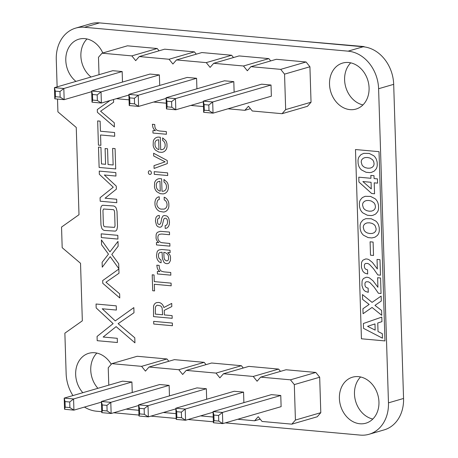 <?xml version="1.0" encoding="UTF-8"?>
<svg xmlns="http://www.w3.org/2000/svg" width="458" height="458" viewBox="0 0 458 458"><rect width="100%" height="100%" fill="white"/><g stroke="black" fill="none" stroke-linecap="round" stroke-linejoin="round"><path stroke-width="0.69" d="M237.765 419.259L254.625 420.782L258.209 416.688L262.068 421.457L291.843 424.154L317.217 416.774L320.795 412.681L319.684 377.22L294.311 384.594L290.446 379.825L260.676 377.129L257.093 381.228L253.234 376.459L223.464 373.762L219.88 377.856L216.021 373.087L186.246 370.39L182.668 374.484L178.803 369.715L149.033 367.018L145.449 371.117L141.591 366.348L111.821 363.652L108.237 367.745L108.786 385.149M319.684 377.22L315.82 372.451L290.446 379.825M320.795 412.681L295.421 420.06L294.311 384.594M315.82 372.451L286.05 369.755L260.676 377.129M280.468 371.375L278.607 369.079L248.837 366.383L223.464 373.762M243.25 368.009L241.395 365.707L211.619 363.011L186.246 370.39M206.037 364.637L204.176 362.341L174.406 359.645L149.033 367.018M168.825 361.265L166.964 358.969L137.194 356.272L111.821 363.652M126.122 409.143L138.803 410.294M163.34 412.515L176.015 413.666M200.552 415.887L213.228 417.032M291.843 424.154L295.421 420.06M213.411 422.763L213.056 411.593L213.892 415.062L218.581 415.486L222.433 412.44L213.056 411.593L271.394 394.636L280.771 395.483L222.433 412.44L222.788 423.61L218.758 421.074L214.069 420.65L213.411 422.763L222.788 423.61L281.12 406.652L280.771 395.483M243.891 402.628L243.559 392.111L185.221 409.074L185.57 420.244L181.54 417.702L181.368 412.12L185.221 409.074L175.843 408.221L176.193 419.391L185.57 420.244L213.079 412.246M181.368 412.12L176.679 411.69L175.843 408.221L234.181 391.264L243.559 392.111M206.673 399.262L206.346 388.739L148.008 405.702L148.358 416.872L144.327 414.33L144.15 408.748L148.008 405.702L138.631 404.855L138.98 416.024L148.358 416.872L175.866 408.874M144.15 408.748L139.461 408.324L138.631 404.855L196.969 387.892L206.346 388.739M132.248 392.517L131.915 382.001L73.578 398.964L73.927 410.133L69.897 407.591L69.725 402.004L73.578 398.964L64.2 398.111L64.549 409.28L73.927 410.133L101.436 402.135M69.725 402.004L65.036 401.58L64.2 398.111L122.538 381.153L131.915 382.001M101.768 412.652L101.413 401.483L159.75 384.52L169.128 385.373L110.79 402.33L111.145 413.5L107.115 410.963L102.426 410.534L101.768 412.652L111.145 413.5L138.648 405.502M169.46 395.889L169.128 385.373M278.607 369.079L253.234 376.459M260.213 419.162L254.625 420.782M241.395 365.707L216.021 373.087M204.176 362.341L178.803 369.715M166.964 358.969L141.591 366.348M102.426 410.534L102.248 404.952L101.413 401.483L110.79 402.33L106.937 405.376L107.115 410.963M218.581 415.486L218.758 421.074M213.892 415.062L214.069 420.65M176.193 419.391L176.851 417.278L181.54 417.702M176.679 411.69L176.851 417.278M138.98 416.024L139.638 413.906L144.327 414.33M139.461 408.324L139.638 413.906M64.549 409.28L65.208 407.168L69.897 407.591M65.036 401.58L65.208 407.168M102.248 404.952L106.937 405.376M228.01 108.798L244.87 110.321L248.454 106.227L252.312 110.996L282.082 113.693L307.455 106.313L311.039 102.22L309.923 66.759L284.55 74.133L280.691 69.364L250.921 66.668L247.337 70.767L243.479 65.998L213.709 63.301L210.125 67.395L206.26 62.626L176.49 59.929L172.912 64.023L169.048 59.254L139.278 56.557L135.694 60.656L131.835 55.887L102.065 53.191L98.481 57.284L99.025 74.688M309.923 66.759L306.064 61.99L280.691 69.364M311.039 102.22L285.666 109.599L284.55 74.133M306.064 61.99L276.294 59.294L250.921 66.668M270.712 60.914L268.852 58.618L239.076 55.922L213.709 63.301M233.494 57.548L231.634 55.246L201.864 52.556L176.49 59.929M196.282 54.176L194.421 51.88L164.651 49.183L139.278 56.557M159.069 50.804L157.209 48.508L127.439 45.811L102.065 53.191M116.366 98.688L129.042 99.833M153.579 102.054L166.26 103.205M190.797 105.426L203.472 106.571M282.082 113.693L285.666 109.599M203.65 112.302L203.3 101.132L204.136 104.601L208.825 105.025L212.678 101.979L203.3 101.132L261.638 84.175L271.016 85.022L212.678 101.979L213.027 113.149L208.997 110.613L204.308 110.189L203.65 112.302L213.027 113.149L271.365 96.191L271.016 85.022M234.13 92.167L233.803 81.65L175.466 98.613L175.815 109.783L171.784 107.241L171.607 101.659L175.466 98.613L166.088 97.76L166.437 108.93L175.815 109.783L203.323 101.785M171.607 101.659L166.918 101.229L166.088 97.76L224.426 80.803L233.803 81.65M196.917 88.8L196.585 78.284L138.247 95.241L138.602 106.411L134.572 103.869L134.394 98.287L138.247 95.241L128.87 94.394L129.225 105.563L138.602 106.411L166.105 98.413M134.394 98.287L129.706 97.863L128.87 94.394L187.208 77.431L196.585 78.284M122.486 82.056L122.16 71.54L63.822 88.503L64.172 99.672L60.141 97.13L59.964 91.548L63.822 88.503L54.445 87.65L54.794 98.819L64.172 99.672L91.68 91.674M59.964 91.548L55.275 91.119L54.445 87.65L112.782 70.692L122.16 71.54M92.006 102.191L91.657 91.022L149.995 74.064L159.373 74.912L101.035 91.869L101.384 103.039L97.354 100.502L92.665 100.079L92.006 102.191L101.384 103.039L128.893 95.041M159.705 85.428L159.373 74.912M268.852 58.618L243.479 65.998M250.452 108.701L244.87 110.321M231.634 55.246L206.26 62.626M194.421 51.88L169.048 59.254M157.209 48.508L131.835 55.887M92.665 100.079L92.493 94.491L91.657 91.022L101.035 91.869L97.182 94.915L97.354 100.502M208.825 105.025L208.997 110.613M204.136 104.601L204.308 110.189M166.437 108.93L167.096 106.817L171.784 107.241M166.918 101.229L167.096 106.817M129.225 105.563L129.883 103.445L134.572 103.869M129.706 97.863L129.883 103.445M54.794 98.819L55.452 96.707L60.141 97.13M55.275 91.119L55.452 96.707M92.493 94.491L97.182 94.915M364.482 46.922L363.904 46.556L289.868 40.132M116.378 310.055L116.246 305.847L96.048 304.02L96.169 307.919L113.115 323.64L97.067 336.447L97.199 340.683L117.397 342.515L117.265 338.307L103.147 337.031L116.126 326.634L134.938 342.842L134.778 337.781L118.118 323.686L133.994 312.74L133.833 307.61L115.244 320.892L102.231 308.778L116.378 310.055M172.426 325.73L172.34 323.062L153.67 321.367L153.756 324.035L172.426 325.73M367.574 326.336L375.171 330.126L374.976 323.915L367.574 326.336M371.976 223.344L369.526 222.811L367.076 222.897L365.226 223.619L363.978 224.855A4.523 3.664 -106.2 0 0 363.291 227.58L364.156 230.454L365.495 231.931L367.396 232.996L369.869 233.534L372.291 233.437L374.152 232.716L375.417 231.473A4.557 3.693 -106.2 0 0 376.104 228.742L375.239 225.874L373.894 224.403L371.976 223.344M371.272 200.999L368.822 200.467L366.377 200.558L364.528 201.28L363.274 202.51A4.523 3.664 -106.2 0 0 362.587 205.241L363.452 208.109L364.791 209.592L366.692 210.651L369.171 211.19L371.593 211.098L373.447 210.377L374.713 209.129A4.557 3.693 -106.2 0 0 375.405 206.403L374.993 204.417L373.94 202.757L371.272 200.999M371.278 188.908L371.072 182.284L362.873 181.545L371.278 188.908M369.921 158.021L367.471 157.489L365.026 157.581L363.177 158.302L361.923 159.539A4.523 3.664 -106.2 0 0 361.236 162.264L362.101 165.132L363.446 166.615L365.341 167.674L367.82 168.212L370.241 168.12L372.102 167.399L373.362 166.157A4.557 3.693 -106.2 0 0 374.054 163.426L373.642 161.439L372.589 159.779L369.921 158.021M384.972 340.918L379.024 151.667L355.482 149.537L361.431 338.788L384.972 340.918M363.532 328.369L363.383 323.508L381.795 317.096L381.938 321.636L377.753 323.005L378.022 331.546L382.315 333.687L382.453 338.176L363.532 328.369M362.473 294.563L372.056 302.377L381.13 296.074L381.285 301.026L374.97 305.377L381.583 310.45L381.737 315.31L372.056 307.455L363.074 313.713L362.919 308.761L369.142 304.45L362.621 299.412L362.473 294.563M377.919 287.269L377.621 277.714L380.564 277.983L381.05 293.492L378.417 293.252L374.123 287.092L370.041 282.712L368.318 281.762L366.182 281.802A2.737 2.216 -106.2 0 0 364.946 283.45L365.015 285.534A3.114 2.525 -106.2 0 0 366.515 287.641L368.129 288.168L368.261 292.307L365.742 291.546A6.635 5.376 73.8 0 1 363.183 289.095L361.946 285.477L362.072 281.246A6.618 5.364 73.8 0 1 363.583 278.453L366.131 277.296A8.147 6.601 73.8 0 1 369.617 278.046L373.041 280.8L377.919 287.269M377.346 268.961L377.043 259.405L379.985 259.675L380.478 275.184L377.839 274.943L373.545 268.783L369.469 264.403L367.745 263.453L365.61 263.493A2.737 2.216 -106.2 0 0 364.368 265.142L364.442 267.226A3.114 2.525 -106.2 0 0 365.942 269.333L367.556 269.859L367.682 273.999L365.169 273.237A6.635 5.376 73.8 0 1 362.61 270.787L361.368 267.174L361.494 262.938A6.618 5.364 73.8 0 1 363.005 260.15L365.558 258.988A8.147 6.601 73.8 0 1 369.045 259.738L372.463 262.491L377.346 268.961M370.516 255.192L370.093 241.795L373.098 242.07L373.522 255.467L370.516 255.192M365.845 218.655L371.278 218.752L375.852 221.1A9.017 7.305 73.8 0 1 378.52 224.872L379.213 227.511L379.31 230.534A8.92 7.225 73.8 0 1 378.285 234.141L377.421 235.389L374.999 237.187L371.885 237.931L368.106 237.593L363.532 235.24A9.028 7.311 73.8 0 1 360.864 231.456L360.165 228.805L360.074 225.777A8.839 7.162 73.8 0 1 361.093 222.187L363.051 219.937L365.845 218.655M365.14 196.31L370.579 196.408L375.148 198.761A9.017 7.305 73.8 0 1 377.816 202.533L378.514 205.167L378.606 208.19A8.92 7.225 73.8 0 1 377.587 211.796L375.629 214.058L372.835 215.346L371.18 215.592L367.402 215.249L362.828 212.896A9.028 7.311 73.8 0 1 360.165 209.111L359.467 206.466L359.37 203.432A8.839 7.162 73.8 0 1 360.394 199.843L362.347 197.598L365.14 196.31M370.946 178.288L370.854 175.391L373.986 175.677L374.077 178.568L377.449 178.872L377.581 183.148L374.209 182.845L374.552 193.768L371.678 193.505L358.935 182.026L358.78 177.183L370.946 178.288M363.795 153.338L369.228 153.436L373.802 155.783A9.017 7.305 73.8 0 1 376.465 159.556L377.163 162.189L377.255 165.218A8.92 7.225 73.8 0 1 376.236 168.825L374.278 171.08L371.484 172.368L369.829 172.614L366.051 172.271L361.476 169.924A9.028 7.311 73.8 0 1 358.814 166.134L358.116 163.489L358.019 160.455A8.839 7.162 73.8 0 1 359.043 156.865L360.996 154.621L363.795 153.338M164.245 310.375L171.819 306.551L171.721 303.408L163.85 307.536A6.475 5.244 -106.2 0 0 162.092 304.186L161.302 303.494A6.818 5.525 -106.2 0 0 158.531 302.435L156.607 302.618A5.914 4.792 -106.2 0 0 153.544 306.345L153.522 316.61L172.191 318.304L172.105 315.636L164.399 314.938L164.245 310.375M155.399 307.467A3.607 2.92 73.8 0 1 157.586 305.24L160.581 305.91A3.784 3.063 73.8 0 1 162.143 308.131L162.642 314.778L155.331 314.114L155.399 307.467M105.953 282.225L119 273.237L118.862 269.023L102.684 280.588L102.769 283.313L119.773 297.963L119.641 293.807L105.953 282.225M154.26 281.601L154.048 274.966L152.211 274.8L152.709 290.744L154.552 290.91L154.34 284.269L171.166 285.798L171.086 283.13L154.26 281.601M159.281 267.363L159.161 265.394L156.813 265.182L157.237 267.907A5.799 4.7 -106.2 0 0 159.012 270.861L159.888 271.548L157.334 271.531L157.409 273.941L170.834 275.161L170.748 272.493L163.821 271.863L161.651 271.268A4.042 3.275 73.8 0 1 159.476 268.325L159.281 267.363M111.804 254.43L118.147 246.209L117.998 241.377L109.937 251.883L101.407 239.929L101.556 244.732L108.477 254.133L102.111 262.325L102.26 267.186L110.201 256.64L118.857 268.686L118.702 263.797L111.804 254.43M170.124 252.639L170.05 250.257L161.726 249.501L158.903 249.976A5.301 4.294 -106.2 0 0 157.077 252.014L156.516 255.633A8.118 6.578 -106.2 0 0 157.552 259.778L158.073 260.636A5.307 4.299 -106.2 0 0 160.203 262.463L161.13 262.766L161.044 260.035L159.132 258.501L158.514 256.806L158.479 254.596A3.292 2.668 73.8 0 1 159.979 252.455L162.063 252.192L162.39 258.432L163.735 261.924A4.265 3.458 -106.2 0 0 165.767 263.464L166.655 263.648A4.929 3.99 -106.2 0 0 169.26 262.76L170.428 260.545L170.531 257.173A6.017 4.872 -106.2 0 0 169.723 254.711L167.754 252.581L170.124 252.639M164.056 257.825L163.798 252.352A6.567 5.319 73.8 0 1 166.426 253.314L167.153 253.938A4.677 3.784 73.8 0 1 168.578 256.549L168.481 259.474A2.576 2.09 73.8 0 1 166.46 260.842L164.72 259.749L164.056 257.825M169.563 234.731L169.477 232.063L160.168 231.313L157.495 232.321A5.015 4.065 -106.2 0 0 156.138 234.668L156.046 238.126A5.902 4.786 -106.2 0 0 157.958 241.927L158.749 242.58L156.418 242.517L156.499 244.933L169.924 246.146L169.838 243.479L161.668 242.666A5.633 4.563 73.8 0 1 159.453 241.452L158.915 240.845A4.448 3.607 73.8 0 1 157.867 237.713L157.947 236.488A3.469 2.811 73.8 0 1 159.493 234.319L161.771 234.021L169.563 234.731M117.924 239.076L117.809 235.338L101.212 233.838L101.332 237.576L117.924 239.076M116.258 208.276A4.03 3.263 -106.2 0 0 113.521 205.945L102.666 205.264A3.945 3.195 -106.2 0 0 101.018 207.016L100.491 209.896L100.972 225.033L101.733 228.118A4.03 3.263 -106.2 0 0 104.47 230.448L115.324 231.13A3.945 3.195 -106.2 0 0 116.973 229.378L117.5 226.504L117.019 211.361L116.258 208.276M103.537 209.02L113.384 209.655L114.162 210.262L114.632 212.197L115.032 225.92L114.454 227.38L104.607 226.739L103.829 226.132L103.359 224.202L102.958 210.474L103.537 209.02M166.672 215.936L164.193 215.489L162.922 216.073L161.811 218.065L160.85 222.943L159.756 224.437A2.009 1.626 73.8 0 1 157.615 223.017L157.529 219.537L158.228 218.472L159.361 218.06L159.281 215.426L158.331 215.563A4.832 3.91 -106.2 0 0 155.812 218.082L155.428 221.071L156.441 225.038A4.437 3.595 -106.2 0 0 158.113 226.767L159.544 227.214A3.607 2.925 -106.2 0 0 162.143 225.731L163.809 219.084L164.657 218.283L165.401 218.226A2.347 1.901 73.8 0 1 167.25 219.84L167.588 221.718L167.302 223.813A3.664 2.966 73.8 0 1 165.796 225.479L165.132 225.679L165.218 228.41A6.217 5.038 -106.2 0 0 167.554 227.546L168.636 226.229L169.305 224.346L169.483 221.924L168.865 218.649A5.095 4.128 -106.2 0 0 167.342 216.411L166.672 215.936M157.397 200.879A3.658 2.966 73.8 0 1 159.298 199.488L159.212 196.757L158.216 197.014A6.572 5.324 -106.2 0 0 155.468 199.814L154.913 202.104L155.022 205.001A7.671 6.217 -106.2 0 0 159.533 211.344L163.535 212.054A8.37 6.778 -106.2 0 0 166.769 210.674L167.559 209.81A7.649 6.194 -106.2 0 0 168.887 206.255L168.813 203.375A7.208 5.839 -106.2 0 0 167.531 199.928L166.821 198.99A6.624 5.364 -106.2 0 0 164.159 197.203L164.245 199.934A3.841 3.114 73.8 0 1 166.26 201.686L166.672 202.573A5.542 4.488 73.8 0 1 166.786 206.569L165.859 208.127L164.279 209.1L160.953 209.129A6.086 4.929 73.8 0 1 158.491 207.743L157.907 207.062A4.964 4.019 73.8 0 1 156.796 203.718L157.397 200.879M115.943 176.044L115.834 172.592L99.243 171.086L99.34 174.292L113.263 187.208L100.079 197.724L100.188 201.205L116.779 202.711L116.67 199.253L105.077 198.205L116.355 189.165L116.258 186.103L104.321 174.996L115.943 176.044M162.012 191.284L161.617 178.826L160.386 178.683A8.238 6.675 -106.2 0 0 157.289 179.273L156.418 179.857A7.059 5.719 -106.2 0 0 154.621 182.673L154.46 187.001A7.311 5.92 -106.2 0 0 156.848 191.747L160.18 193.654L162.974 193.906A8.502 6.887 -106.2 0 0 166.214 192.578L167.004 191.742A7.276 5.891 -106.2 0 0 168.321 188.284L168.275 185.587A7.053 5.714 -106.2 0 0 167.021 182.129L163.93 179.444L164.016 182.084A4.368 3.538 73.8 0 1 165.773 183.824L166.134 184.614A5.536 4.488 73.8 0 1 166.008 189.102L165.601 189.778A5.433 4.403 73.8 0 1 163.638 191.152L162.012 191.284M156.281 184.431A4.58 3.71 73.8 0 1 157.861 181.769L159.968 181.265L160.277 191.129A4.906 3.973 73.8 0 1 156.378 187.047L156.281 184.431M151.237 172.013A1.849 1.5 -106.2 0 0 149.766 170.748L149.159 170.834A1.843 1.494 -106.2 0 0 148.329 172.454L148.461 173.198A1.735 1.403 -106.2 0 0 149.881 174.435L150.493 174.355A1.821 1.477 -106.2 0 0 151.369 172.729L151.237 172.013M167.702 175.54L167.622 172.872L154.191 171.658L154.277 174.326L167.702 175.54M115.719 168.945L115.078 148.604L112.628 148.381L113.149 164.989L108.048 164.525L107.55 148.764L105.1 148.541L105.592 164.302L101.464 163.93L100.943 147.327L98.487 147.104L99.128 167.445L115.719 168.945M167.33 163.592L167.233 160.512L153.613 153.241L153.699 155.972L165.12 161.846L154.002 165.641L154.094 168.447L167.33 163.592M160.706 149.726L160.311 137.268L159.075 137.125A8.238 6.675 -106.2 0 0 155.983 137.715L155.113 138.299A7.059 5.719 -106.2 0 0 153.316 141.116L153.155 145.444A7.311 5.92 -106.2 0 0 155.543 150.19L158.874 152.096L161.668 152.348A8.502 6.887 -106.2 0 0 164.909 151.02L165.693 150.184A7.276 5.891 -106.2 0 0 167.015 146.726L166.97 144.03A7.053 5.714 -106.2 0 0 165.716 140.572L162.624 137.887L162.71 140.526A4.368 3.538 73.8 0 1 164.468 142.266L164.828 143.056A5.536 4.488 73.8 0 1 164.703 147.539L164.296 148.22A5.433 4.403 73.8 0 1 162.332 149.594L160.706 149.726M154.976 142.873A4.58 3.71 73.8 0 1 156.556 140.211L158.663 139.707L158.972 149.571A4.906 3.973 73.8 0 1 155.067 145.489L154.976 142.873M100.434 131.234L100.119 121.147L97.663 120.923L98.424 145.117L100.88 145.335L100.554 134.973L114.695 136.249L114.574 132.511L100.434 131.234M154.85 126.465L154.73 124.496L152.388 124.278L152.812 127.009A5.799 4.7 -106.2 0 0 154.581 129.958L155.457 130.65L152.903 130.633L152.978 133.043L166.409 134.263L166.323 131.595L159.395 130.965L157.226 130.37A4.042 3.275 73.8 0 1 155.044 127.421L154.85 126.465M109.931 100.554L97.308 109.571L97.394 112.302L114.403 126.952L114.271 122.796L100.583 111.214L113.624 102.226L113.538 99.506M225.307 422.877L360.269 435.1A35.484 28.74 -106.2 0 0 369.074 434.27L384.159 429.885A35.484 28.74 -106.2 0 0 403.555 398.466L393.685 84.341A35.484 28.745 -106.2 0 0 363.154 46.773L99.563 22.9A35.484 28.74 -106.2 0 0 90.753 23.73L75.667 28.115A35.484 28.74 -106.2 0 0 56.271 59.534L57.13 86.871M369.074 434.27A35.484 28.74 -106.2 0 0 388.47 402.851L378.6 88.726A35.484 28.745 -106.2 0 0 348.069 51.159L84.478 27.285A35.484 28.74 -106.2 0 0 75.667 28.115M57.513 99.065L57.914 111.855L76.257 127.456L78.999 214.71L61.538 227.071L62.185 247.686L80.528 263.287L82.337 320.818L64.87 333.178L66.141 373.659A35.484 28.74 -106.2 0 0 72.942 395.569M84.449 407.07A35.484 28.74 -106.2 0 0 96.541 411.215L101.733 411.685M113.664 412.767L138.951 415.057M150.882 416.139L176.164 418.429M188.095 419.505L213.376 421.795M359.908 423.759A23.948 19.402 -106.2 0 0 365.856 423.198A23.948 19.402 -106.2 0 0 377.798 394.779A23.948 19.402 -106.2 0 0 352.483 377.197A23.948 19.402 -106.2 0 0 339.739 402.032A23.948 19.402 -106.2 0 0 359.908 423.759M111.248 364.305A23.948 19.402 -106.2 0 0 88.76 353.313A23.948 19.402 -106.2 0 0 75.948 369.635A23.948 19.402 -106.2 0 0 82.829 392.695M350.038 109.634A23.948 19.402 -106.2 0 0 355.986 109.073A23.948 19.402 -106.2 0 0 367.929 80.654A23.948 19.402 -106.2 0 0 342.613 63.072A23.948 19.402 -106.2 0 0 329.863 87.907A23.948 19.402 -106.2 0 0 350.038 109.634M102.81 52.973A23.948 19.402 -106.2 0 0 78.891 39.188A23.948 19.402 -106.2 0 0 65.849 57.611A23.948 19.402 -106.2 0 0 75.948 81.398M360.601 376.974A23.948 19.402 -106.2 0 0 355.626 401.231A23.948 19.402 -106.2 0 0 372.823 419.036M96.873 353.089A23.948 19.402 -106.2 0 0 97.909 388.31M350.725 62.849A23.948 19.402 -106.2 0 0 345.75 87.1A23.948 19.402 -106.2 0 0 362.954 104.911M87.003 38.964A23.948 19.402 -106.2 0 0 91.033 77.013M84.478 27.285L99.563 22.9M348.069 51.159L363.154 46.773M378.6 88.726L393.685 84.341M388.47 402.851L403.555 398.466"/></g></svg>
